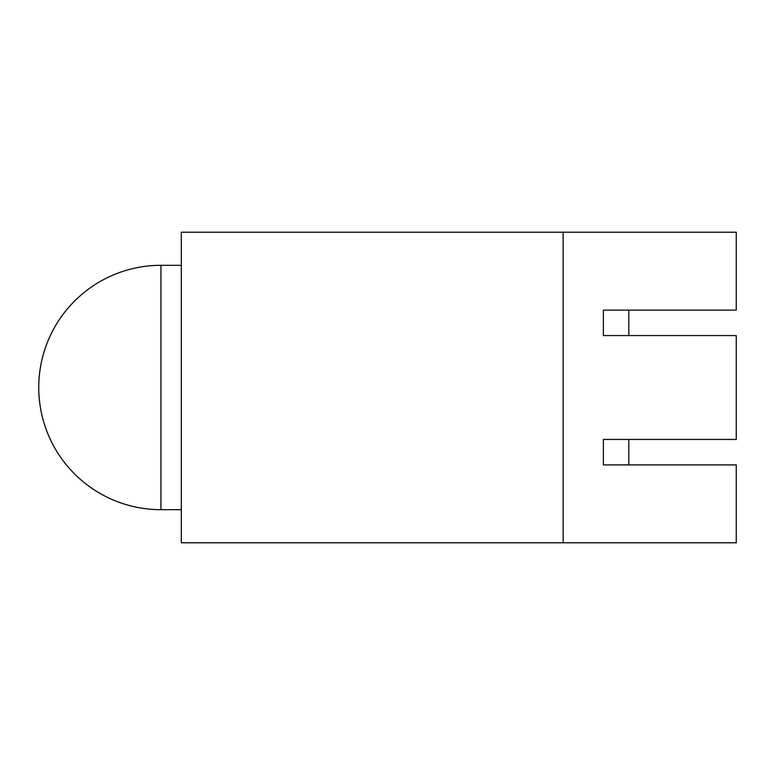 <?xml version="1.0" encoding="UTF-8"?>
<svg xmlns="http://www.w3.org/2000/svg" width="775" height="775" viewBox="0 0 775 775"><rect width="100%" height="100%" fill="white"/><g stroke="black" fill="none" stroke-linecap="round" stroke-linejoin="round"><path stroke-width="1.16" d="M181.302 265.312L160.938 265.312L160.938 509.688L181.302 509.688M563.144 542.781L736.25 542.781L736.25 464.884L603.367 464.884L603.367 439.435L736.25 439.435L736.25 335.565L603.367 335.565L603.367 310.116L736.25 310.116L736.25 232.219L563.144 232.219L563.144 542.781L181.302 542.781L181.302 232.219L563.144 232.219M628.825 310.116L628.825 335.565M628.825 439.435L628.825 464.884M160.938 265.312A122.188 122.188 0 0 0 38.75 387.5A122.188 122.188 0 0 0 160.938 509.688"/></g></svg>
